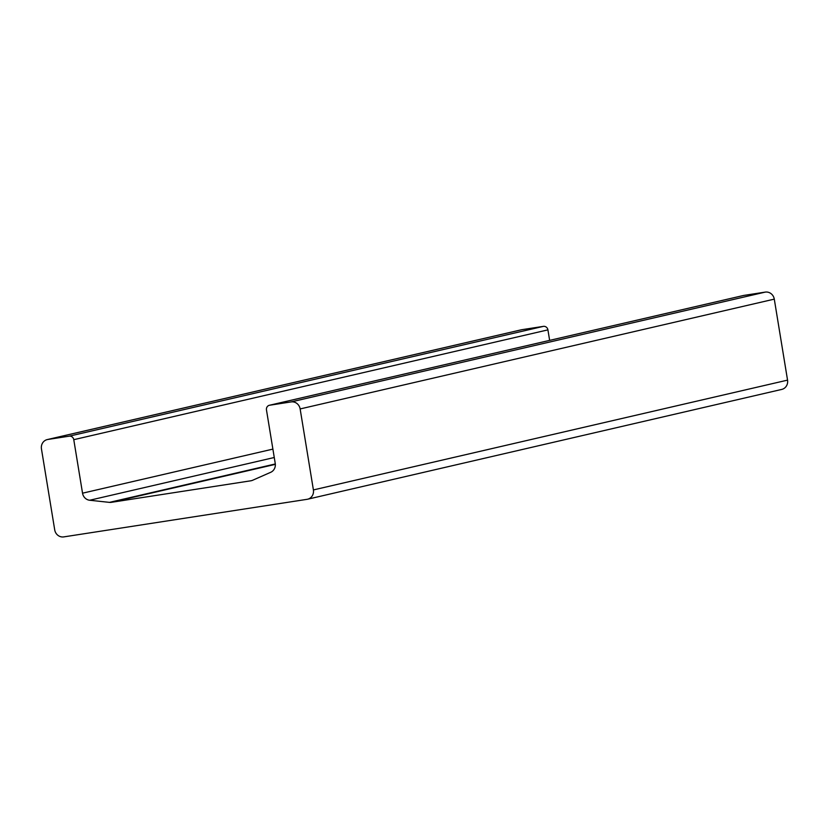 <?xml version="1.0" encoding="UTF-8"?>
<svg xmlns="http://www.w3.org/2000/svg" width="829" height="829" viewBox="0 0 829 829"><rect width="100%" height="100%" fill="white"/><g stroke="black" fill="none" stroke-linecap="round" stroke-linejoin="round"><path stroke-width="1.24" d="M111.324 502.333A8.321 7.793 77 0 1 109.418 502.374L89.677 500.25A8.321 7.793 77 0 1 82.537 493.193L73.771 439.681A4.155 3.896 -103 0 0 69.253 436.168L47.813 439.474A8.321 7.793 -103 0 0 47.274 439.577A8.321 7.793 -103 0 0 41.45 448.872L54.714 529.866A8.321 7.793 -103 0 0 63.76 536.891L307.041 499.327A8.321 7.793 -103 0 0 307.58 499.224A8.321 7.793 -103 0 0 313.403 489.929L300.139 408.935A8.321 7.793 -103 0 0 291.093 401.92L269.653 405.226A4.155 3.896 -103 0 0 266.472 409.93L275.238 463.442A8.321 7.793 77 0 1 270.7 472.302L252.607 480.271A8.321 7.793 77 0 1 251.311 480.696A8.321 7.793 77 0 1 250.783 480.799L111.324 502.333L275.332 464.354M47.274 439.577L521.42 329.776A8.321 7.793 77 0 1 521.959 329.673L543.399 326.367A4.155 3.896 77 0 1 547.917 329.869L549.637 340.377M743.271 295.549A4.155 3.896 77 0 1 743.8 295.425L765.24 292.109A8.321 7.793 77 0 1 774.286 299.134L787.55 380.128A8.321 7.793 77 0 1 781.726 389.423L307.58 499.224M109.418 502.374L275.301 463.96M89.677 500.25L274.264 457.504M82.537 493.193L272.886 449.111M73.771 439.681L547.917 329.869M69.253 436.168L543.399 326.367M47.813 439.474L521.959 329.673M313.403 489.929L787.55 380.128M300.139 408.935L774.286 299.134M291.093 401.92L765.24 292.109M269.653 405.226L743.8 295.425M250.783 480.799L251.84 480.561M269.384 405.277L743.53 295.476"/></g></svg>
